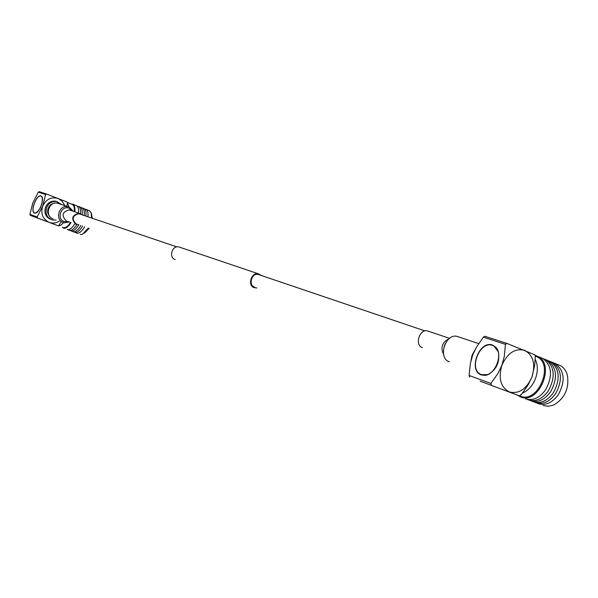 <?xml version="1.0" encoding="UTF-8"?>
<svg xmlns="http://www.w3.org/2000/svg" width="598" height="598" viewBox="0 0 598 598"><rect width="100%" height="100%" fill="white"/><g stroke="black" fill="none" stroke-linecap="round" stroke-linejoin="round"><path stroke-width="0.9" d="M525.47 398.806L525.679 398.881C532.982 400.974 539.65 397.917 545.682 389.717C552.918 375.91 551.939 365.483 542.745 358.426L540.749 357.619M543.089 358.613L545.451 359.533C554.652 366.589 555.639 377.002 548.411 390.778C542.393 398.971 535.718 402.013 528.408 399.92L526.965 399.277M530.463 400.705L530.673 400.78C537.998 402.88 544.666 399.838 550.683 391.668C557.904 377.906 556.91 367.501 547.701 360.452L545.705 359.63M548.03 360.624L550.392 361.543C559.608 368.6 560.618 378.99 553.404 392.722C547.387 400.884 540.712 403.912 533.386 401.811L531.958 401.176M535.434 402.589L535.644 402.671C542.977 404.779 549.644 401.751 555.662 393.604C562.868 379.894 561.858 369.512 552.627 362.455L550.623 361.641M552.948 362.627L555.303 363.547C564.542 370.596 565.559 380.971 558.36 394.658C552.35 402.79 545.675 405.803 538.342 403.695L536.922 403.059M522.413 393.148C528.296 390.569 532.669 385.673 535.539 378.459C538.043 371.223 537.923 364.81 535.18 359.226M492.55 345.061C479.237 339.911 467.733 370.797 481.412 374.998L487.662 374.826C496.519 369.841 500.085 362.067 498.358 351.512L496.078 347.401L492.55 345.061M481.51 374.662L487.886 374.602C496.549 369.721 500.04 362.119 498.343 351.796L493.828 345.973L493.014 345.607M492.431 345.39L493.589 345.876C505.871 351.347 493.836 380.051 481.532 374.669L480.583 374.258C468.443 368.742 480.022 340.509 492.431 345.39M520.208 396.078L520.424 396.16C537.894 403.897 554.51 364.563 537.011 356.827L535.18 356.064L537.011 356.827M517.263 395.031L520.649 396.975C538.671 404.973 555.826 364.384 537.766 356.401L534.993 355.376M543.059 405.489L548.321 406.311L553.658 405.003C564.721 398.462 569.303 388.573 567.412 375.312C566.149 370.7 563.735 367.441 560.184 365.535L558.173 364.72M489.463 373.989L488.992 374.124M472.667 355.07L476.599 346.93L483.393 337.167L505.43 344.351L504.323 356.214L501.931 365.206L497.88 373.556L490.876 383.453L469.131 375.477L470.312 363.831L472.667 355.07M480.119 381.18L519.565 395.883L480.119 381.18M521 394.919L519.565 395.883L521.919 393.776L527.914 385.291L531.951 377.039C526.449 389.178 518.915 394.149 509.346 391.952C500.631 387.205 498.156 378.287 501.931 365.206C507.612 352.872 515.237 347.939 524.797 350.406C533.341 355.347 535.726 364.219 531.951 377.039L534.687 365.296L535.27 356.52L534.821 354.808L506.887 343.416L484.836 336.263L483.393 337.167M469.131 375.477L469.609 377.144M490.883 383.43L491.377 385.157L490.876 383.453M505.43 344.351L506.887 343.416M506.902 343.424L505.422 344.373M534.836 354.816L535.27 356.52M509.75 392.266L508.846 391.929M512.008 393.095L514.026 393.843M67.193 229.55C69.517 230.133 72.066 228.219 74.825 223.816M76.948 224.429C74.159 228.937 71.581 230.895 69.211 230.312L68.269 229.692M70.893 230.948C73.36 231.531 76.013 229.445 78.861 224.684M80.902 225.416C78.054 230.193 75.385 232.293 72.904 231.71L71.969 231.09M74.578 232.338C77.075 232.928 79.751 230.821 82.606 226.022M84.647 226.739C81.784 231.568 79.093 233.691 76.581 233.1L75.647 232.487M54.538 203.23C51.555 203.634 49.432 205.308 48.169 208.276C47.115 211.528 47.691 214.308 49.896 216.611M61.512 204.456L56.533 201.519C51.981 201.107 48.67 203.163 46.607 207.67C45.029 213.972 47.063 218.091 52.699 220.027L56.115 219.974M57.161 201.653L55.42 201.152C50.875 200.741 47.571 202.789 45.508 207.289C43.946 213.239 45.769 217.298 50.972 219.481M56.122 225.035L57.565 225.581C59.224 226.313 61.19 225.326 63.47 222.62M34.497 213.127L35.648 213.127C40.679 209.27 42.854 203.918 42.181 197.078L41.023 195.875C36.635 193.976 29.855 211.894 34.497 213.127M34.699 212.985L36.441 212.768M42.323 197.482L41.127 196.129M34.564 212.94L34.385 212.858C30.169 211.139 36.784 194.23 40.956 196.062L41.172 196.159C45.418 197.848 38.691 214.936 34.564 212.94M74.279 211.565C74.638 207.805 74.025 205.443 72.425 204.486L71.984 204.314M74.802 211.744C75.221 207.76 74.593 205.264 72.911 204.247L71.289 204.03M62.342 227.292L63.478 228.144C65.78 228.728 68.307 226.836 71.057 222.471M78.54 213.008C78.914 209.121 78.271 206.684 76.611 205.697L76.155 205.518M77.299 206.22L78.622 206.482C80.289 207.476 80.932 209.92 80.566 213.807M82.203 214.802C82.651 210.735 82.016 208.171 80.296 207.132L79.84 206.953M80.984 207.648L82.3 207.917C84.012 208.949 84.654 211.468 84.228 215.489M85.918 216.065C86.321 212.088 85.671 209.584 83.967 208.567L83.511 208.388M84.654 209.076L85.963 209.345C87.659 210.354 88.317 212.821 87.936 216.745M91.629 217.993L91.135 212.604L89.154 210.593M64.763 205.54L62.207 201.227L58.17 198.484C51.249 196.607 46.068 199.171 42.637 206.19C40.559 213.725 42.727 219.115 49.133 222.359C52.639 223.585 56.04 223.174 59.344 221.14M66.774 206.826L67.477 203.073L67.066 202.034L46.629 194.058L45.627 194.552L42.637 206.19L37.151 216.962L37.569 218.001L58.096 225.76L59.082 225.259L61.146 221.783M58.096 225.76L30.311 215.332L37.569 218.001L37.143 216.977L29.9 214.316L32.883 202.812L38.287 192.16L45.627 194.552L46.629 194.058M59.082 225.274L58.103 225.767M29.9 214.316L30.311 215.332M46.622 194.058L39.266 191.674L38.294 192.152M67.477 203.073L67.066 202.034M69.009 206.953L67.215 202.371M63.276 227.651C65.474 228.204 67.895 226.418 70.534 222.284M80.252 234.483L82.21 234.461L88.369 228.07M84.318 233.235L89.192 228.361M92.309 218.225L91.472 213.695M254.584 287.122L254.359 287.047C248.163 285.044 251.668 273.017 258.052 274.392L259.525 274.893M175.214 259.569L174.99 259.495C168.576 257.409 172.037 245.419 178.645 246.869L180.162 247.385M256.886 287.944L254.12 287.675C247.295 285.47 251.153 272.225 258.187 273.735L261.244 275.409M428.901 331.389L427.114 330.784C419.333 329.199 414.623 345.121 422.158 347.528L422.42 347.625M459.324 337.152L456.655 336.263C444.994 333.946 437.863 358.157 449.143 361.715L449.442 361.827M474.7 350.406L472.024 355.279L470.955 360.744M59.344 203.813L57.341 203.141C48.707 201.234 44.499 216.087 52.893 218.808L53.117 218.89M73.233 211.214L69.084 206.975L67.724 206.602C58.985 204.673 54.702 219.772 63.201 222.531L64.345 222.852L69.51 221.925M81.515 214.57L78.891 213.18C71.932 215.213 70.885 218.868 75.744 224.145L78.091 224.414M80.05 214.129L78.794 213.703C72.478 215.542 71.521 218.861 75.931 223.645L76.125 223.719M443.589 354.427C440.3 347.46 442.109 342.25 449.001 338.819M68.516 221.566L64.076 221.604C56.077 218.935 61.407 204.845 69.136 208.224L72.231 210.877M70.557 210.369L69.189 209.905C62.312 211.901 61.28 215.497 66.094 220.707L66.288 220.774M537.766 356.401L542.745 358.426M545.451 359.533L547.701 360.452M550.392 361.543L552.627 362.455M555.303 363.547L560.184 365.535M68.949 230.2L69.45 230.387M72.642 231.59L73.143 231.785M76.32 232.981L76.821 233.175M56.533 201.519L55.42 201.152M67.462 202.55L72.425 204.486M72.911 204.247L76.611 205.697M78.622 206.482L80.296 207.132M82.3 207.917L83.967 208.567M85.963 209.345L89.618 210.773M258.052 274.392L424.961 330.903M178.645 246.869L258.187 273.735M78.794 213.703L176.829 246.892M427.114 330.784L449.569 338.363M456.655 336.263L478.692 343.611M445.233 343.626L444.097 346.384M78.891 213.18L70.153 210.175M57.341 203.141L67.724 206.602"/></g></svg>
